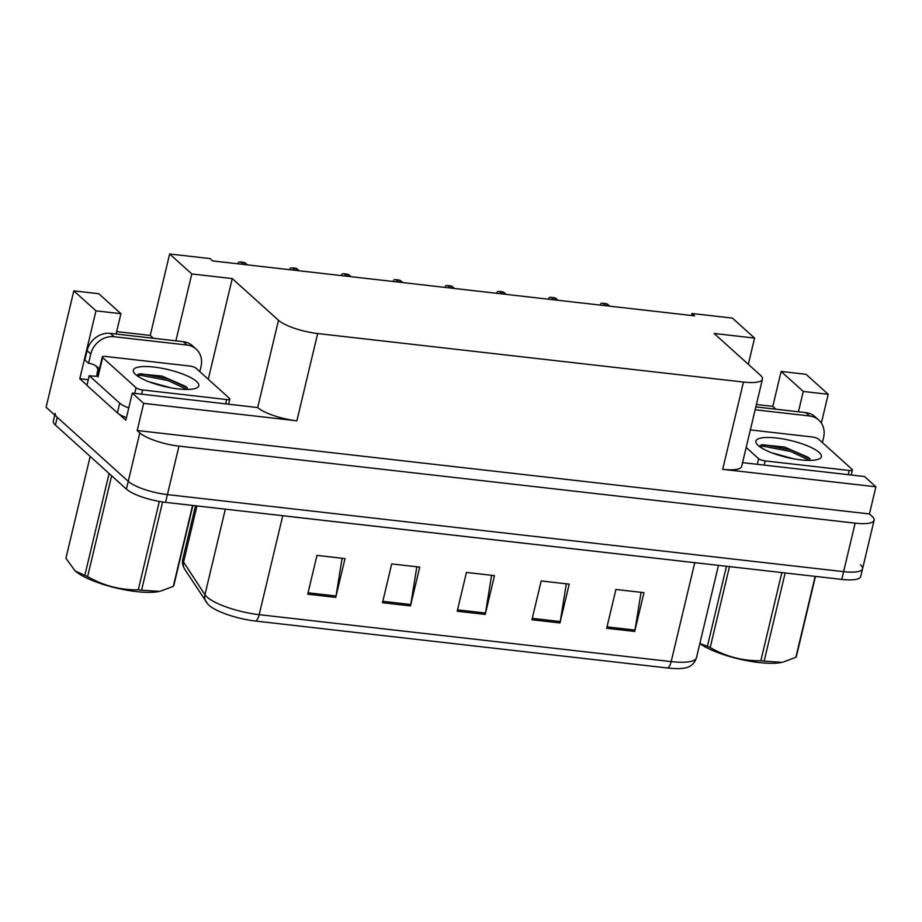 <?xml version="1.0" encoding="UTF-8"?>
<svg xmlns="http://www.w3.org/2000/svg" width="922" height="922" viewBox="0 0 922 922"><rect width="100%" height="100%" fill="white"/><g stroke="black" fill="none" stroke-linecap="round" stroke-linejoin="round"><path stroke-width="1.38" d="M86.968 385.2L79.799 378.735L88.27 379.703M175.871 340.829L191.799 273.961L232.252 278.571L278.49 320.28L257.699 407.559L132.284 393.095L125.818 420.248L118.95 414.059M278.49 320.28A30.945 7.964 13.4 0 0 317.664 333.534L743.478 382.054L722.687 469.333L875.9 486.793L864.525 476.536L742.556 462.637M722.687 469.333A30.945 7.964 13.4 0 0 741.645 466.451L762.436 379.161A30.945 7.964 13.4 0 0 760.362 375.185L714.124 333.476L754.576 338.086L748.318 364.328M257.699 407.559A30.945 7.964 13.4 0 0 296.872 420.812L143.659 403.352L137.194 430.505L869.434 513.946L872.028 516.297A30.945 7.964 -166.6 0 1 874.114 520.273A30.945 7.964 -166.6 0 1 855.155 523.154L178.972 446.11A30.945 7.964 -166.6 0 1 139.787 432.856L137.194 430.505M132.284 393.095L143.659 403.352M95.98 310.852L120.92 313.699L98.769 293.715L73.829 290.868L95.98 310.852L79.799 378.735M73.829 290.868L46.1 407.247L128.239 481.342L57.245 417.309A30.945 7.964 -166.6 0 1 55.17 413.333M860.48 564.783A30.945 7.964 -166.6 0 1 862.566 568.759L860.71 576.527A30.945 7.964 -166.6 0 1 841.751 579.408L165.568 502.352L167.412 494.595A30.945 7.964 -166.6 0 1 128.239 481.342A30.945 7.964 -166.6 0 0 167.412 494.595L843.607 571.652L167.412 494.595L178.972 446.11M862.566 568.759A30.945 7.964 -166.6 0 1 843.607 571.652A30.945 7.964 -166.6 0 0 862.566 568.759L874.114 520.273M756.397 404.516L772.809 406.383L781.118 371.462L806.07 374.309L828.221 394.293L821.352 423.106M875.9 486.793L869.434 513.946M754.576 338.086L732.425 318.102L691.973 313.492L694.577 315.843L212.705 260.926L210.101 258.586L169.648 253.976L150.24 335.435L116.656 331.609M691.973 313.492L691.5 315.485M743.478 382.054A30.945 7.964 13.4 0 0 762.436 379.161M232.252 278.571L208.268 379.242M798.429 411.777L803.269 391.447L828.221 394.293M120.92 313.699L116.08 334.018M191.799 273.961L169.648 253.976M150.24 335.435L153.375 338.27M781.118 371.462L803.269 391.447M772.809 406.383L775.944 409.207M667.851 668.024A10.315 4.241 -83.5 0 0 671.181 661.604A41.271 10.615 13.4 0 0 696.456 657.755C694.635 662.883 691.638 666.064 687.455 667.298A37.134 9.554 -166.6 0 1 667.851 668.024L255.855 621.082A37.134 9.554 -166.6 0 1 208.845 605.178A37.134 9.554 -166.6 0 1 207.911 604.256L184.792 569.335C182.648 565.843 181.991 562.408 182.821 559.02A41.271 10.615 13.4 0 0 183.582 562.063A10.315 9.623 146.8 0 0 184.792 569.335M641.055 592.327L634.981 630.06A8.252 3.4 96.5 0 1 634.705 631.455L643.948 592.662L615.919 589.469L606.676 628.262L634.705 631.455M566.315 583.81L560.242 621.543A8.252 3.4 96.5 0 1 559.965 622.938L569.208 584.145L541.179 580.952L531.936 619.745L559.965 622.938M342.097 558.259L336.034 595.992A8.252 3.4 96.5 0 1 335.758 597.387L345.001 558.594L316.972 555.401L307.729 594.194L335.758 597.387M416.836 566.776L410.763 604.509A8.252 3.4 96.5 0 1 410.486 605.904L419.729 567.111L391.712 563.918L382.469 602.711L410.486 605.904M491.576 575.293L485.502 613.026A8.252 3.4 96.5 0 1 485.226 614.421L494.469 575.628L466.44 572.435L457.197 611.228L485.226 614.421M165.568 502.352A30.945 7.964 -166.6 0 1 126.395 489.098L55.401 425.065A30.945 7.964 -166.6 0 1 53.326 421.089L54.755 415.061M600.222 305.09L600.844 303.499A5.163 4.506 -47.9 0 1 602.93 303.269L605.731 303.592A5.163 4.506 -47.9 0 1 607.598 304.272L609.776 306.173M186.959 345.024L183.248 341.67L110.375 333.372A20.63 18.037 -47.9 0 0 87.071 350.637L84.847 359.949L88.57 363.303L90.782 353.99A20.63 18.037 -47.9 0 1 114.086 336.726L186.959 345.024A20.63 18.037 -47.9 0 1 196.155 349.104A20.63 18.037 -47.9 0 1 201.019 366.553L199.82 371.624M88.57 363.303A20.63 18.037 -47.9 0 1 97.767 367.371A20.63 18.037 -47.9 0 1 99.392 369.077M183.248 341.67A20.63 18.037 -47.9 0 1 192.444 345.75L196.155 349.104M96.845 376.199A10.315 4.241 96.5 0 1 97.49 371.347L97.951 369.411A20.63 18.037 132.1 0 0 95.773 365.85M126.441 417.643A20.63 5.301 13.4 0 1 120.436 414.958A20.63 5.301 -166.6 0 1 117.394 412.872L86.922 385.373L89.227 375.68A20.63 5.301 -166.6 0 0 97.697 376.164M128.746 407.939A20.63 5.301 -166.6 0 1 119.71 403.168L89.227 375.68M97.951 369.411L99.069 370.413M548.463 299.189L549.097 297.599A5.163 4.506 -47.9 0 1 551.172 297.368L553.984 297.691A5.163 4.506 -47.9 0 1 555.851 298.371L558.017 300.284M496.716 293.3L497.338 291.698A5.163 4.506 -47.9 0 1 499.424 291.479L502.225 291.79A5.163 4.506 -47.9 0 1 504.092 292.47L506.259 294.383M444.957 287.399L445.58 285.808A5.163 4.506 -47.9 0 1 447.666 285.578L450.466 285.901A5.163 4.506 -47.9 0 1 452.333 286.581L454.511 288.482M393.198 281.498L393.821 279.908A5.163 4.506 -47.9 0 1 395.907 279.677L398.707 280A5.163 4.506 -47.9 0 1 400.574 280.68L402.753 282.581M755.141 409.771L809.528 415.972A20.63 18.037 -47.9 0 1 818.724 420.04A20.63 18.037 -47.9 0 1 823.588 437.489L822.378 442.56M755.821 406.925L805.805 412.618A20.63 18.037 -47.9 0 1 815.002 416.686L818.724 420.04M135.603 374.516A33.641 8.644 -166.6 0 1 133.99 372.719A33.641 8.644 -166.6 0 1 156.59 367.394A33.641 8.644 -166.6 0 1 196.524 381.466A33.641 8.644 -166.6 0 1 197.078 387.747A33.641 8.644 -166.6 0 1 166.859 387.033A33.641 8.644 -166.6 0 1 135.603 374.516M187.535 388.127L185.852 386.479L162.03 376.107L139.257 373.836L136.617 375.358M170.858 387.828L149.053 381.8M229.497 398.396A5.163 1.325 -166.6 0 1 229.855 399.065A5.163 1.325 -166.6 0 1 226.685 399.549L142.61 389.96A5.163 1.325 -166.6 0 1 136.076 387.759L102.63 357.575A5.163 1.325 -166.6 0 1 102.284 356.918A5.163 1.325 -166.6 0 1 105.442 356.434L189.529 366.011A5.163 1.325 -166.6 0 1 196.052 368.224L229.497 398.396M187.27 387.816L168.438 379L141.389 373.813L138.496 374.044M187.039 389.464L168.069 380.544L141.02 375.346L137.171 375.773M758.172 445.464A33.641 8.644 -166.6 0 1 756.559 443.655A33.641 8.644 -166.6 0 1 779.148 438.33A33.641 8.644 -166.6 0 1 819.093 452.402A33.641 8.644 -166.6 0 1 819.635 458.683A33.641 8.644 -166.6 0 1 789.416 457.98A33.641 8.644 -166.6 0 1 758.172 445.464M810.104 459.064L808.41 457.416L784.587 447.055L761.826 444.773L759.175 446.306M793.427 458.776L771.622 452.748M750.347 429.917L812.086 436.959A5.163 1.325 -166.6 0 1 818.621 439.172L852.066 469.344A5.163 1.325 -166.6 0 1 852.412 470.001A5.163 1.325 -166.6 0 1 849.254 470.485L765.179 460.908A5.163 1.325 -166.6 0 1 758.645 458.695L746.175 447.447M809.827 458.764L791.007 449.948L763.958 444.75L761.053 444.992M809.608 460.401L790.638 451.48L763.589 446.294L759.74 446.721M162.595 501.971L141.585 590.195L159.46 591.394A48.486 12.47 -166.6 0 1 136.398 591.59A48.486 12.47 -166.6 0 1 75.742 571.444A48.486 12.47 -166.6 0 1 75.466 571.214M192.894 505.463L173.82 585.516A55.712 14.326 -166.6 0 1 173.301 586.357L192.583 505.429M160.474 591.152L173.301 586.357M141.585 590.195A55.712 14.326 -166.6 0 1 139.937 590.022A55.712 14.326 -166.6 0 1 138.277 589.815L159.333 501.441M90.183 456.436L65.911 558.306L75.224 571.018L84.836 575.374L109.107 473.505M111.643 475.798L87.625 576.596A55.712 14.326 -166.6 0 1 84.836 575.374M87.625 576.596C103.322 585.677 120.206 590.092 138.277 589.815M785.152 572.954L764.142 661.143L782.029 662.33A48.486 12.47 -166.6 0 1 758.967 662.526A48.486 12.47 -166.6 0 1 699.833 643.579M815.451 576.411L796.389 656.452A55.712 14.326 -166.6 0 1 795.87 657.294L815.152 576.377M783.043 662.1L795.87 657.294M764.142 661.143A55.712 14.326 -166.6 0 1 762.506 660.959A55.712 14.326 -166.6 0 1 760.834 660.763L781.844 572.585M729.475 566.615L710.194 647.532A55.712 14.326 -166.6 0 1 707.404 646.322L726.467 566.269M710.194 647.532C725.891 656.625 742.763 661.028 760.834 660.763M699.856 643.475L707.404 646.322M341.451 275.597L342.074 274.007A5.163 4.506 -47.9 0 1 344.148 273.776L346.96 274.099A5.163 4.506 -47.9 0 1 348.827 274.779L350.994 276.692M289.692 269.708L290.315 268.118A5.163 4.506 -47.9 0 1 292.401 267.887L295.201 268.198A5.163 4.506 -47.9 0 1 297.068 268.878L299.235 270.791M237.934 263.807L238.556 262.217A5.163 4.506 -47.9 0 1 240.642 261.986L243.443 262.309A5.163 4.506 -47.9 0 1 245.31 262.989L247.488 264.891M139.787 432.856L126.395 489.098M855.155 523.154L841.751 579.408M317.664 333.534L296.872 420.812M694.75 562.662A10.315 4.241 -83.5 0 0 694.75 562.685L282.754 515.744A41.271 10.615 -166.6 0 1 280 515.398M697.424 562.962A41.271 10.615 -166.6 0 1 694.75 562.685L671.181 661.604L259.186 614.663A10.315 4.241 96.5 0 1 255.855 621.082M196.951 505.936L183.582 562.063L204.938 594.725A41.271 10.615 13.4 0 0 206.954 596.995A41.271 10.615 13.4 0 0 259.186 614.663L282.754 515.744A10.315 4.241 -83.5 0 1 282.766 515.709M206.148 602.008A10.315 9.623 146.8 0 1 204.938 594.725L225.325 509.163M55.401 425.065L57.245 417.309M485.502 613.026L457.531 609.845M410.763 604.509L382.791 601.328M336.034 595.992L308.052 592.811M560.242 621.543L532.271 618.362M634.981 630.06L607.01 626.879M608.439 306.023L605.731 303.592M605.639 305.701L602.93 303.269M119.71 403.168L117.394 412.872M110.375 333.372L114.086 336.726M87.071 350.637L90.782 353.99M556.681 300.123L553.984 297.691M553.88 299.811L551.172 297.368M504.922 294.233L502.225 291.79M502.121 293.911L499.424 291.479M453.163 288.332L450.466 285.901M450.362 288.01L447.666 285.578M401.416 282.432L398.707 280M398.615 282.12L395.907 279.677M809.528 415.972L805.805 412.618M226.685 399.549L225.694 403.732M102.63 357.575L98.009 376.971M136.076 387.759L134.739 393.371M142.61 389.96L141.608 394.155M849.254 470.485L848.252 474.68M758.645 458.695L757.308 464.319M765.179 460.908L764.177 465.103M349.657 276.542L346.96 274.099M346.856 276.22L344.148 273.776M297.898 270.642L295.201 268.198M295.098 270.319L292.401 267.887M246.151 264.741L243.443 262.309M243.339 264.418L240.642 261.986M696.456 657.755L718.469 565.359M182.821 559.02L195.51 505.763M229.855 399.065L228.656 404.078M102.284 356.918L97.663 376.314M852.412 470.001L851.225 475.014"/></g></svg>
